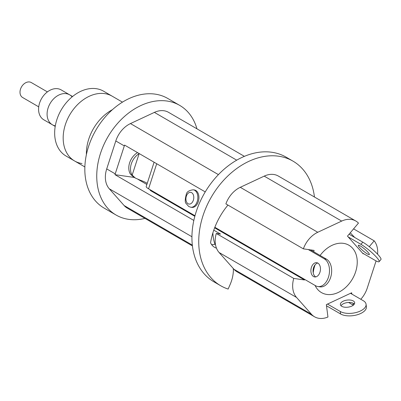 <?xml version="1.0" encoding="UTF-8"?>
<svg xmlns="http://www.w3.org/2000/svg" width="401" height="401" viewBox="0 0 401 401"><rect width="100%" height="100%" fill="white"/><g stroke="black" fill="none" stroke-linecap="round" stroke-linejoin="round"><path stroke-width="0.6" d="M233.948 269.266A23.047 16.832 120.1 0 0 237.046 271.813L314.519 316.77A23.047 16.832 -59.9 0 1 311.417 314.229L296.575 297.472A23.047 16.832 -59.9 0 1 293.758 278.424L216.284 233.462A23.047 16.832 120.1 0 0 219.101 252.51L233.948 269.266L311.417 314.229M213.778 230.159L220.525 234.074L216.284 233.462M211.578 244.565A16.827 12.286 -59.9 0 0 214.981 244.344A46.1 33.659 -59.9 0 1 212.881 232.901M233.608 268.881A23.047 16.832 -59.9 0 1 233.262 268.82M303.367 248.851A23.047 16.832 -59.9 0 1 317.757 232.274L341.682 221.086A23.047 16.832 -59.9 0 1 355.812 221.016L278.339 176.054A23.047 16.832 120.1 0 0 264.209 176.124L240.284 187.312A23.047 16.832 120.1 0 0 225.893 203.888L303.367 248.851L314.123 250.394L313.687 251.738M193.828 220.43L114.977 174.671A23.047 16.832 -59.9 0 1 115.227 173.849L124.305 145.909A23.047 16.832 -59.9 0 1 124.586 145.092L205.242 191.904M244.394 156.355L168.515 112.32A23.047 16.832 120.1 0 0 154.385 112.39L130.46 123.578A23.047 16.832 120.1 0 0 115.794 140.967L106.716 168.911A23.047 16.832 120.1 0 0 109.278 188.776L124.125 205.533A23.047 16.832 120.1 0 0 127.222 208.079L192.42 245.913M353.587 228.871L374.183 240.821L369.246 246.67M363.411 253.587L363.191 253.848L347.477 236.114L358.469 223.086A23.047 16.832 -59.9 0 0 355.812 221.016M374.183 240.821A23.047 16.832 -59.9 0 1 377.577 254.204M314.519 316.77A23.047 16.832 -59.9 0 0 327.948 317.016L326.349 304.615L351.672 292.775L351.837 294.078M190.756 207.227L191.833 207.377A8.802 5.769 -81.8 0 0 198.796 199.487A8.802 5.769 -81.8 0 0 194.335 189.954L193.262 189.798C189.162 190.285 186.841 191.763 186.31 194.234C184.976 199.417 184.906 202.515 186.104 203.528L188.766 206.53L190.756 207.227A8.802 5.769 -81.8 0 0 197.718 199.332A8.802 5.769 -81.8 0 0 193.262 189.798M150.149 189.728L150.099 189.874A5.764 1.113 -162 0 0 151.272 191.036L194.831 216.314M214.64 227.813L304.514 279.968L293.758 278.424M304.695 279.417L304.514 279.968M353.005 303.131L353.271 305.176L348.624 302.474M376.083 260.921L367.241 288.124A23.047 16.832 -59.9 0 1 360.805 299.276M320.108 255.462A27.373 19.985 -59.9 0 1 348.905 245.222A27.373 19.985 -59.9 0 1 354.233 275.447A27.373 19.985 -59.9 0 1 326.865 294.439A27.373 19.985 -59.9 0 1 321.427 292.57A27.373 19.985 -59.9 0 1 315.081 285.447M313.231 272.896A27.373 19.985 -59.9 0 1 315.111 264.77M138.009 179.337L146.866 184.48M114.977 174.671L134.3 177.448M179.683 105.378L167.768 98.461A63.388 46.28 120.1 0 0 155.172 94.13A63.388 46.28 120.1 0 0 91.794 138.109A63.388 46.28 120.1 0 0 104.135 208.104L116.054 215.021A63.388 46.28 -59.9 0 1 107.839 136.967A63.388 46.28 -59.9 0 1 179.683 105.378A63.388 46.28 -59.9 0 1 196.951 128.821M144.977 218.38A63.388 46.28 -59.9 0 1 128.651 219.352A63.388 46.28 -59.9 0 1 116.054 215.021M194.986 215.748L148.56 188.806A11.524 2.226 -162 0 1 146.215 186.48L154.099 162.22M147.232 183.347A11.524 2.226 18 0 0 140.044 180.099L135.438 178.104L132.15 175.147A14.406 10.521 -59.9 0 1 139.137 153.638L139.222 153.588M319.938 272.284A7.203 4.722 -81.8 0 0 316.705 262.685A7.203 4.722 -81.8 0 0 311.006 269.141A7.203 4.722 -81.8 0 0 314.655 276.941A7.203 4.722 -81.8 0 0 319.938 272.284M308.314 249.557L324.304 258.84A14.406 9.444 98.2 0 1 328.94 275.452A14.406 9.444 98.2 0 1 317.888 286.545A14.406 9.444 98.2 0 1 315.567 285.728L214.846 227.277M137.438 152.646A14.406 10.521 120.1 0 0 130.445 174.159L133.613 177.047L135.438 178.104M310.464 249.868L326.459 259.151L324.304 258.84M317.888 286.545L320.043 286.85A14.406 9.444 -81.8 0 0 331.096 275.763A14.406 9.444 -81.8 0 0 326.459 259.151M317.752 263.031A7.203 4.722 -81.8 0 0 313.161 269.452A7.203 4.722 -81.8 0 0 315.757 276.906M340.995 305.737A7.203 3.564 172.6 0 1 347.386 302.58A7.203 3.564 172.6 0 1 354.374 304.013M340.589 313.968A14.406 7.128 -7.4 0 0 357.015 314.845A14.406 7.128 -7.4 0 0 366.389 306.745L366.068 304.259A14.406 7.128 172.6 0 1 356.695 312.364A14.406 7.128 172.6 0 1 340.269 311.487L340.589 313.968L326.499 305.793M327.502 304.073L340.269 311.487M350.519 293.311L363.291 300.72A14.406 7.128 172.6 0 1 366.068 304.259M351.782 306.103A7.203 3.564 172.6 0 1 344.504 307.181A7.203 3.564 172.6 0 1 340.379 304.554A7.203 3.564 172.6 0 1 347.065 300.098A7.203 3.564 172.6 0 1 354.669 302.71A7.203 3.564 172.6 0 1 351.782 306.103M348.193 236.921L360.96 244.334A14.406 2.316 40.1 0 1 373.466 254.094A14.406 2.316 40.1 0 1 379.115 261.683L380.95 259.507A14.406 2.316 -139.9 0 0 375.301 251.918A14.406 2.316 -139.9 0 0 362.795 242.159L349.091 234.204M362.479 253.046L375.246 260.455A14.406 2.316 40.1 0 0 379.115 261.683M368.103 252.394A7.203 1.158 40.1 0 1 369.356 254.57A7.203 1.158 40.1 0 1 363.1 250.81A7.203 1.158 40.1 0 1 358.344 245.282A7.203 1.158 40.1 0 1 362.303 247.237A7.203 1.158 40.1 0 1 368.103 252.394M122.455 102.145L112.185 96.185A37.453 27.348 120.1 0 0 69.729 114.851A37.453 27.348 120.1 0 0 74.581 160.971A37.453 27.348 -59.9 0 1 69.729 114.851A37.453 27.348 -59.9 0 1 112.185 96.185L103.669 91.243A37.453 27.348 120.1 0 0 61.218 109.909A37.453 27.348 120.1 0 0 66.07 156.034L74.581 160.971A37.453 27.348 -59.9 0 0 82.025 163.533M112.48 109.623A40.336 29.453 120.1 0 0 86.395 154.56M72.561 96.506L69.709 94.852A17.288 12.621 120.1 0 0 50.115 103.468A17.288 12.621 120.1 0 0 52.356 124.756A17.288 12.621 -59.9 0 1 50.115 103.468A17.288 12.621 -59.9 0 1 69.709 94.852A17.288 12.621 -59.9 0 1 72.125 96.867M69.709 94.852L61.198 89.909A17.288 12.621 120.1 0 0 41.599 98.526A17.288 12.621 120.1 0 0 43.839 119.814L52.356 124.756A17.288 12.621 -59.9 0 0 55.303 125.854M38.727 106.851L22.641 97.518A8.642 6.311 -59.9 0 1 21.519 86.872A8.642 6.311 -59.9 0 1 31.318 82.566L47.403 91.899M314.454 197.016A72.03 52.596 120.1 0 0 292.996 161.142A72.03 52.596 120.1 0 0 229.151 174.746A72.03 52.596 120.1 0 0 198.991 247.592A72.03 52.596 120.1 0 0 220.685 285.738A72.03 52.596 120.1 0 0 228.139 289.066L230.054 284.69A31.804 23.223 120.1 0 0 233.392 270.279L233.232 268.459M292.996 161.142L286.184 157.187A72.03 52.596 120.1 0 0 222.339 170.796A72.03 52.596 120.1 0 0 192.184 243.638A72.03 52.596 120.1 0 0 213.878 281.788L220.685 285.738M216.465 248.144A16.827 12.286 -59.9 0 1 214.54 247.307A16.827 12.286 -59.9 0 1 210.565 242.76A60.025 43.829 -59.9 0 1 227.953 205.081M218.425 174.625L130.46 123.578M115.794 140.967L124.305 145.909M317.757 232.274L240.284 187.312M154.385 112.39L236.715 160.169M192.325 245.111L124.125 205.533M109.278 188.776L191.929 236.74M115.227 173.849L106.716 168.911M188.059 203.728A5.92 3.88 98.2 0 1 187.723 193.683A5.92 3.88 98.2 0 1 193.783 197.197A5.92 3.88 98.2 0 1 188.059 203.728M151.272 191.036L151.453 190.485M264.209 176.124L341.682 221.086M219.101 252.51L296.575 297.472M156.706 163.733L148.56 188.806M139.137 153.638L132.15 175.147M362.795 242.159L360.96 244.334M350.268 232.806L354.69 237.452M84.857 166.936L74.581 160.971M55.208 126.41L52.356 124.756"/></g></svg>

